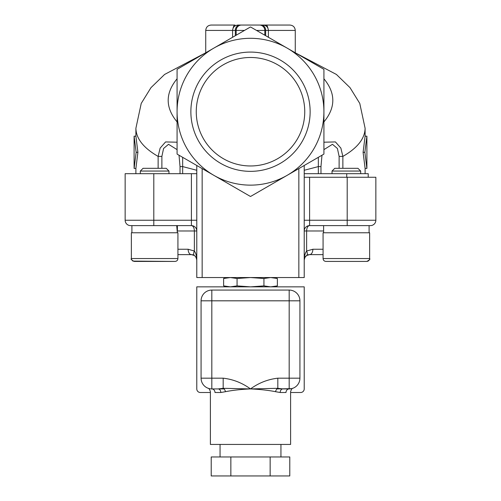 <?xml version="1.0" encoding="UTF-8"?>
<svg xmlns="http://www.w3.org/2000/svg" width="501" height="501" viewBox="0 0 501 501"><rect width="100%" height="100%" fill="white"/><g stroke="black" fill="none" stroke-linecap="round" stroke-linejoin="round"><path stroke-width="0.75" d="M268.404 37.281L268.404 30.423C268.091 27.16 266.3 25.369 263.038 25.05L261.109 25.05A5.373 4.547 90 0 1 265.655 30.423L295.271 30.423C294.951 27.16 293.16 25.369 289.897 25.05L239.754 25.05M190.868 111.723A59.632 59.632 0 0 1 280.316 60.076A59.632 59.632 0 0 1 280.316 163.364A59.632 59.632 0 0 1 190.868 111.723M196.26 111.723A54.24 54.24 0 0 0 277.623 158.698A54.24 54.24 0 0 0 277.623 64.748A54.24 54.24 0 0 0 196.26 111.723M196.78 173.678L125.15 173.678L125.15 220.24A5.373 5.373 0 0 0 130.523 225.607L191.407 225.607A5.373 5.373 0 0 1 196.78 230.98A5.373 5.373 0 0 0 191.407 225.607A5.373 2.956 90 0 1 194.363 230.98L194.363 251.02L188.125 249.248L177.924 249.248M368.222 177.26L368.222 173.678L304.22 173.678M233.122 28.1A5.373 2.11 90 0 1 235.025 25.05L211.103 25.05C207.84 25.369 206.049 27.16 205.729 30.423L236.171 30.423L236.171 35.214M261.109 25.05L237.962 25.05C234.7 25.369 232.909 27.16 232.596 30.423L232.596 37.281M287.211 175.3A73.422 73.422 0 0 1 177.078 111.723A73.422 73.422 0 0 1 287.211 48.14A73.422 73.422 0 0 1 287.211 175.3L250.632 196.423A84.7 84.7 0 0 1 250.368 196.423L177.216 154.183A84.7 84.7 0 0 1 177.078 153.957L177.078 69.482A84.7 84.7 0 0 1 177.216 69.257L250.368 27.023A84.7 84.7 0 0 1 250.632 27.023L323.784 69.257A84.7 84.7 0 0 1 323.922 69.482L323.922 153.957A84.7 84.7 0 0 1 323.784 154.183L287.211 175.3M202.154 168.58L202.154 277.541L196.78 277.541L196.78 165.48L250.368 196.423M236.86 34.819L244.475 30.423L236.171 30.423A5.373 5.373 0 0 1 241.545 25.05M232.063 37.588L241.695 32.026M205.729 30.423L205.729 52.793L164.591 74.455L150.983 87.65L141.232 103.413L135.896 128.262C136.128 138.627 143.536 148.008 158.134 156.412L161.879 156.412L163.576 148.478L168.53 144.307L177.078 149.63M323.922 149.63L332.464 144.294L337.417 148.484L339.121 156.412L342.866 156.412C357.463 148.008 364.872 138.627 365.104 128.269L359.774 103.419L350.017 87.656L336.409 74.449L295.271 52.793L295.271 30.423M365.104 173.678L365.104 168.417L363.093 152.304L365.104 136.184L366.895 136.184L364.853 152.304L366.895 168.417L366.895 136.184M342.866 168.305L342.866 156.412L340.874 148.108L335.42 141.921L323.922 142.209M318.342 157.333L318.342 166.589L320.972 166.589L321.986 155.229M304.22 170.271L318.342 166.589L318.342 173.678M179.02 155.229L180.028 166.589L182.658 166.589L182.665 157.333M177.078 142.209L165.58 141.933L160.132 148.121L158.134 156.412L158.134 168.305M182.658 173.678L182.658 166.589L196.78 170.271M134.105 136.184L135.896 136.184L137.907 152.304L135.896 168.417L134.105 168.417L134.105 136.184L136.147 152.304L134.105 168.417M370.477 225.607A5.373 5.373 0 0 0 375.85 220.24A5.373 5.373 0 0 1 370.477 225.607A5.373 5.373 0 0 0 375.85 220.24L309.593 220.24L309.593 225.607A5.373 5.373 0 0 0 304.22 230.98A5.373 5.373 0 0 1 309.593 225.607L370.477 225.607A5.373 5.373 0 0 0 375.85 220.24L375.85 177.26L304.22 177.26M137.907 152.304L136.147 152.304M363.093 152.304L364.853 152.304M365.104 168.417L366.895 168.417M259.305 32.026L264.14 34.819L256.525 30.423L264.829 30.423L264.829 35.214L264.829 30.423A5.373 5.373 0 0 0 260.902 25.25A5.373 5.373 0 0 1 264.829 30.423A5.373 5.373 0 0 0 260.902 25.25A5.373 5.373 0 0 1 264.829 30.423A5.373 5.373 0 0 0 260.902 25.25A5.373 5.373 0 0 1 264.829 30.423L265.655 30.423L265.655 35.69M264.378 34.957L268.937 37.588M259.455 25.05A5.373 5.373 0 0 1 264.829 30.423A5.373 5.373 0 0 0 259.455 25.05M250.632 196.423L298.846 168.58L298.846 277.541L304.22 277.541L304.22 165.48M277.823 378.18C267.86 379.326 258.748 382.908 250.5 388.92L223.177 388.319A3.582 2.186 -105.7 0 1 225.419 391.701C232.715 390.254 241.075 389.327 250.5 388.92C259.925 389.327 268.285 390.254 275.581 391.701A3.582 2.186 105.7 0 1 277.823 388.319L250.5 388.92C242.227 382.902 233.122 379.32 223.177 378.18L211.823 378.18L211.823 300.819L289.177 300.819L289.177 378.18L277.823 378.18L277.823 388.319L282.852 388.92A3.582 2.649 -90 0 0 280.203 392.502L286.008 392.502C292.121 391.5 292.121 391.5 286.008 392.502A3.582 3.169 -90 0 1 289.177 388.92C294.168 388.169 294.168 388.169 289.177 388.92L282.852 388.92L289.177 388.92A10.746 10.746 0 0 0 299.924 378.18L299.924 300.819A10.746 10.746 0 0 0 289.177 290.073L211.823 290.073A10.746 10.746 0 0 0 201.076 300.819L201.076 378.18A10.746 10.746 0 0 0 211.823 388.92C206.832 388.169 206.832 388.169 211.823 388.92L218.148 388.92A3.582 2.649 90 0 1 220.797 392.502L225.419 391.701M270.145 456.968L211.215 456.968L211.215 475.95L289.785 475.95L289.785 456.968L270.145 456.968L270.145 475.95M230.855 456.968L230.855 475.95M220.797 392.502L214.992 392.502C208.879 391.5 208.879 391.5 214.992 392.502A3.582 3.169 90 0 0 211.823 388.92L218.148 388.92L223.177 388.319L223.177 378.18M292.878 388.269L292.847 388.288C292.171 388.143 291.425 389.252 290.605 391.607L290.611 444.431L210.389 444.431L210.389 391.607C209.575 389.252 208.829 388.143 208.153 388.288L208.347 388.35M276.934 388.92L291.657 388.651M275.581 391.701L280.203 392.502M224.066 388.92L218.148 388.92M210.389 392.502L200.362 392.502A3.582 3.582 0 0 1 196.78 388.92L196.78 286.854L304.22 286.854L304.22 388.92A3.582 3.582 0 0 1 300.638 392.502L290.611 392.502M223.621 285.889L230.341 286.854L237.061 285.889L250.5 286.854L263.939 285.889L270.659 286.854L277.379 285.889L277.379 278.506L270.659 277.541L263.939 278.506L250.5 277.541L237.061 278.506L230.341 277.541L223.621 278.506L223.621 285.889L227.222 286.854M263.939 285.889L263.939 278.506M237.061 285.889L237.061 278.506M360.676 173.678L360.676 171.054L332.025 171.054L332.025 173.678M325.938 261.422C324.197 261.253 323.245 260.301 323.076 258.56L323.076 232.771L369.632 232.771L369.632 258.56L323.076 258.56C323.245 260.301 324.197 261.253 325.938 261.422L366.77 261.422C368.504 261.253 369.462 260.301 369.632 258.56C370.421 259.117 369.469 260.069 366.77 261.422L346.354 261.422M332.025 171.054L334.774 168.305L357.933 168.305L360.676 171.054M131.368 258.56L131.368 232.771L177.924 232.771L177.924 258.56C177.755 260.301 176.803 261.253 175.062 261.422C176.803 261.253 177.755 260.301 177.924 258.56L131.368 258.56C130.579 259.117 131.531 260.069 134.23 261.422L175.062 261.422L132.909 261.102M132.815 261.046L131.5 259.418M177.229 225.607L177.341 232.771L176.696 225.607M131.907 232.771L131.907 225.607L153.801 225.607L153.801 173.678M140.324 173.678L140.324 171.054L168.975 171.054L168.975 173.678M168.975 171.054L166.226 168.305L143.067 168.305L140.324 171.054M202.154 277.541L298.846 277.541M323.076 249.248L312.875 249.248A5.373 3.282 90 0 1 309.593 254.621L323.076 254.621M177.924 254.621L191.407 254.621A5.373 3.282 -90 0 1 188.125 249.248M194.363 255.504A5.373 2.586 -56.6 0 1 194.363 251.02C195.916 253.199 196.724 256.193 196.78 259.988L196.448 258.134L195.24 256.224L194.363 255.504L191.407 254.621A5.373 5.373 0 0 1 194.363 255.504A5.373 5.373 0 0 0 191.407 254.621M312.875 249.248L306.637 251.02A5.373 2.586 56.6 0 1 306.637 255.504L309.593 254.621A5.373 5.373 0 0 0 304.22 259.988L304.865 257.445L306.637 255.504M309.593 225.607A5.373 2.956 -90 0 0 306.637 230.98L306.637 251.02C305.084 253.199 304.276 256.193 304.22 259.988L305.003 257.207M323.922 78.782C335.77 93.161 335.77 107.533 323.922 121.912M320.972 173.678L320.972 166.589M339.121 156.412L339.121 168.305M161.879 168.305L161.879 156.412M180.028 166.589L180.028 173.678M177.078 121.912C165.23 107.533 165.23 93.161 177.078 78.782M346.736 177.26L346.736 173.678M265.975 25.05A5.373 2.11 90 0 1 267.878 28.1M239.891 25.05A5.373 4.547 90 0 0 235.345 30.423L235.345 35.69M211.823 388.92L211.823 378.18L201.076 378.18M201.076 300.819L211.823 300.819L211.823 290.073M289.177 290.073L289.177 300.819L299.924 300.819M299.924 378.18L289.177 378.18L289.177 388.92M177.385 230.98L196.78 230.98M309.593 177.26L309.593 220.24L304.22 220.24M304.22 230.98L323.608 230.98M196.78 220.24L191.407 220.24L191.407 225.607M191.407 173.678L191.407 220.24L125.15 220.24M347.199 177.26L347.199 225.607M365.104 136.184L365.104 128.262M135.896 173.678L135.896 168.417M135.896 136.184L135.896 128.262M220.058 444.431L220.058 456.968M280.942 444.431L280.942 456.968M273.778 286.854L277.379 285.889M273.778 277.541L277.379 278.506M227.222 277.541L223.621 278.506M369.093 232.771L369.093 225.607M323.608 232.771L323.608 225.607M177.392 230.291L177.392 225.607M195.997 257.207L196.78 259.988"/></g></svg>

